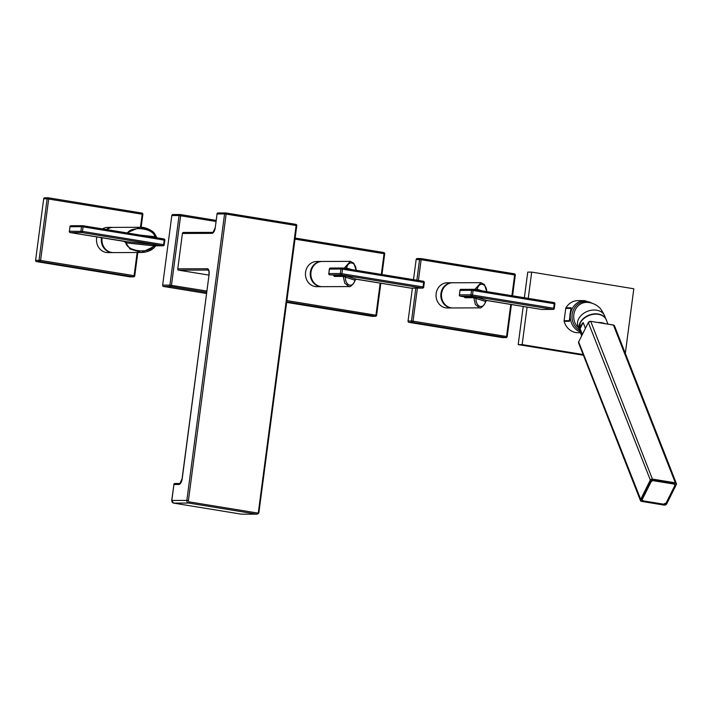 <?xml version="1.0" encoding="UTF-8"?>
<svg xmlns="http://www.w3.org/2000/svg" width="712" height="712" viewBox="0 0 712 712"><rect width="100%" height="100%" fill="white"/><g stroke="black" fill="none" stroke-linecap="round" stroke-linejoin="round"><path stroke-width="1.07" d="M296.664 225.686L296.13 225.508A1.175 0.507 -80.7 0 0 295.8 224.351L225.811 212.941A1.175 1.175 0 0 0 225.615 212.924A1.175 1.059 -90.2 0 0 224.574 213.929L217.062 213.956L215.273 227.546A5.865 2.519 99.3 0 1 211.962 233.358L182.423 233.465L177.769 268.842L207.308 268.736A5.865 2.519 99.3 0 1 209.088 274.52L182.21 478.678A5.865 2.519 99.3 0 1 178.899 484.48L173.933 484.498L171.832 500.447L186.856 500.394L224.574 213.929L226.131 214.09A1.175 0.507 -80.7 0 0 225.811 212.941A1.175 0.507 -80.7 0 0 225.766 212.933A1.175 1.059 -90.2 0 0 225.615 212.924L218.103 212.95A1.175 1.059 -90.2 0 1 218.255 212.959M215.273 227.546L217.062 213.956A1.175 1.059 -90.2 0 1 218.103 212.95A1.175 1.175 0 0 0 216.946 213.974L217.053 214.018M177.769 268.842A1.175 1.059 89.8 0 0 178.659 270.168L208.892 275.099M182.423 233.465A1.175 1.059 -90.2 0 1 183.625 232.477M215.959 221.459L179.077 215.531A1.175 1.059 -90.2 0 1 180.118 214.526L180.118 214.526A1.175 1.059 -90.2 0 1 180.27 214.543A1.175 0.507 -80.7 0 1 180.305 214.543A1.175 1.175 0 0 0 180.118 214.526L172.856 214.552A1.175 1.059 -90.2 0 1 173.016 214.561M180.341 214.552L216.101 220.382L180.305 214.543A1.175 0.507 -80.7 0 1 180.625 215.7L171.467 285.281A1.175 0.507 99.3 0 1 170.809 286.447A1.175 1.059 -90.2 0 1 169.91 285.12L162.656 285.138L171.815 215.558A1.175 1.059 -90.2 0 1 172.856 214.552M206.631 292.294L170.809 286.447L163.546 286.473A1.175 1.059 -90.2 0 1 162.656 285.138M163.546 286.473L206.48 293.478M178.899 484.48A1.175 1.059 -90.2 0 1 179.94 483.484L174.974 483.501A1.175 1.175 0 0 0 173.817 484.516L173.933 484.498A1.175 1.059 -90.2 0 1 175.134 483.51M653.598 480.751A2.047 1.504 158.6 0 0 650.99 482.006L642.473 499.067A2.047 1.504 158.6 0 0 643.523 500.919L663.557 504.185A2.047 1.504 158.6 0 0 666.165 502.93L674.682 485.869A2.047 1.504 158.6 0 0 673.632 484.018L653.598 480.751L673.668 483.608A2.341 1.718 158.6 0 1 674.967 484.534A2.341 1.718 158.6 0 1 674.869 485.726L674.967 484.534M653.634 480.342A2.341 1.718 158.6 0 0 650.661 481.775L642.144 498.836A2.341 1.718 158.6 0 0 642.046 500.038A2.341 1.718 158.6 0 0 643.345 500.954L663.37 504.221L643.488 500.981M663.522 504.247A2.341 1.718 158.6 0 0 666.272 502.93M674.798 485.869L666.352 502.877L674.682 485.869M580.093 328.73L583.173 322.563A14.356 10.502 158.6 0 0 581.108 325.562A14.356 10.502 158.6 0 0 580.093 328.73L582.327 334.426M583.173 322.563L585.406 328.259M605.52 318.442A14.285 10.449 158.6 0 0 592.776 314.072A14.285 10.449 158.6 0 0 580.084 322.785A14.285 10.449 158.6 0 0 579.132 328.793M580.467 332.718L578.037 332.727A16.047 14.454 -90.2 0 1 564.153 321.343L569.369 321.326L569.76 318.665L571.149 307.78L565.942 307.798A16.047 14.454 -90.2 0 1 577.922 300.633L584.703 300.615A16.047 14.454 89.8 0 0 570.454 314.321A16.047 14.454 -90.2 0 0 580.129 331.854M527.085 307.095L522.145 344.599L583.155 354.549M625.314 353.375L633.813 288.769L531.695 272.109L528.233 298.364M569.956 314.392L570.668 310.37A1.468 0.596 15.2 0 0 570.712 310.601L570.944 308.385L565.737 308.403A1.468 1.317 -90.2 0 1 565.942 307.798M565.737 308.403L564.118 320.703A1.468 1.317 89.8 0 0 564.153 321.343M523.222 306.463L518.202 344.608L583.431 355.252M518.202 344.608L522.145 344.599M531.695 272.109L527.743 272.126L524.37 297.732M564.118 320.703L569.324 320.685L569.556 320.017M569.369 321.326A1.468 1.317 89.8 0 1 569.324 320.685L569.76 318.665M321.86 261.464A12.602 11.348 89.8 0 0 321.539 261.464L316.751 261.482A12.602 11.348 89.8 0 0 305.475 273.185A12.602 11.348 89.8 0 0 315.158 286.553A12.602 11.348 89.8 0 0 316.84 286.687L321.628 286.669A12.602 11.348 89.8 0 0 321.949 286.66M286.909 300.606L376.488 315.3A1.175 1.059 -90.2 0 1 375.455 316.297L375.455 316.297A1.175 1.059 -90.2 0 1 375.295 316.288L371.86 316.297L286.678 302.404M381.32 274.405L384.053 253.659A1.175 0.507 -80.7 0 0 383.732 252.502A1.175 0.507 -80.7 0 0 383.697 252.502L295.151 238.057L383.732 252.502A1.175 1.175 0 0 1 384.702 253.81L384.587 253.828M321.539 261.464A12.602 11.348 89.8 0 0 310.263 273.168A12.602 11.348 89.8 0 0 319.937 286.536A12.602 11.348 89.8 0 0 321.628 286.669M356.151 271.041C356.472 262.292 348.515 259.738 346.602 267.97L344.323 268.032L350.366 261.357L322.171 261.464A12.602 11.348 89.8 0 0 310.984 272.233A12.602 11.348 89.8 0 0 322.26 286.669L348.978 286.571C350.402 287.773 355.155 281.943 355.101 280.038A1.175 1.166 164.4 0 1 356.365 279.246L356.49 279.113M342.339 275.482L333.51 275.517A1.175 1.059 -90.2 0 1 334.391 276.443L343.22 276.416L345.4 277.128A1.175 1.104 107.8 0 1 346.646 276.087L342.339 275.482L343.22 276.416L344.777 283.198L348.978 286.571M334.391 276.443L333.643 275.553M329.433 269.109L340.95 269.002L340.354 273.533L328.846 273.568L329.442 269.047A1.175 1.059 89.8 0 1 330.484 268.041L341.991 268.006A1.175 1.059 89.8 0 0 340.95 269.002L342.499 269.172L341.902 273.702L340.354 273.533A1.175 1.059 -90.2 0 0 341.244 274.859L329.736 274.903A1.175 1.059 -90.2 0 1 328.846 273.568L329.318 269.065A1.175 1.175 0 0 1 330.484 268.041A1.175 1.059 89.8 0 1 330.635 268.059M424.192 282.584L423.649 282.406L423.062 286.936L341.902 273.702A1.175 0.507 99.3 0 1 341.244 274.859L422.394 288.093A1.175 0.507 -80.7 0 0 423.062 286.936L423.596 287.105A1.175 1.059 -90.2 0 1 422.394 288.093L410.886 288.137A1.175 0.507 -80.7 0 0 410.886 288.137L356.196 279.157A1.175 1.104 107.8 0 0 354.941 280.199L356.401 279.255L410.851 288.137A1.175 1.175 0 0 0 411.047 288.146A1.175 1.059 -90.2 0 1 410.886 288.137A1.175 0.507 -80.7 0 1 410.815 288.129M411.198 288.137A1.175 1.059 -90.2 0 1 411.047 288.146L422.554 288.111A1.175 1.175 0 0 0 423.711 287.087L424.308 282.566A1.175 1.175 0 0 0 423.328 281.258L342.178 268.023A1.175 0.507 99.3 0 1 342.178 268.023A1.175 0.507 99.3 0 1 342.499 269.172L423.649 282.406A1.175 0.507 -80.7 0 0 423.328 281.258A1.175 0.507 -80.7 0 0 423.293 281.249L342.214 268.032M342.303 268.041L344.323 268.032A1.175 1.059 -90.2 0 1 344.118 268.335M351.479 269.537L346.602 267.97A1.175 1.104 -72.2 0 0 346.78 268.771M355.137 279.549L355.092 280.056L355.137 279.549M328.837 273.639L328.722 273.586A1.175 1.175 0 0 0 329.7 274.894A1.175 0.507 99.3 0 0 329.736 274.903L329.7 274.894A1.175 0.507 99.3 0 1 329.647 274.885M96.841 236.918A12.602 11.348 89.8 0 0 106.204 252.475A12.602 11.348 89.8 0 0 107.895 252.609L112.674 252.591A12.602 11.348 89.8 0 0 112.994 252.582M112.905 227.386A12.602 11.348 89.8 0 0 112.585 227.386L107.797 227.404A12.602 11.348 89.8 0 0 102.439 228.917M140.469 227.288L142.186 214.214L47.134 198.79A1.175 1.059 -90.2 0 1 48.167 197.794L48.167 197.794A1.175 1.059 -90.2 0 1 48.327 197.803A1.175 0.507 -80.7 0 1 48.363 197.803A1.175 1.175 0 0 0 48.167 197.794L44.731 197.803A1.175 1.059 -90.2 0 1 44.892 197.811M141.136 227.315L142.845 214.365L142.186 214.214A1.175 0.507 -80.7 0 0 141.866 213.057L48.363 197.803A1.175 0.507 -80.7 0 1 48.683 198.96L40.593 260.432A1.175 0.507 99.3 0 1 39.925 261.589A1.175 1.059 -90.2 0 1 39.035 260.263L47.134 198.79L43.69 198.808L35.6 260.272A1.175 1.059 -90.2 0 0 36.49 261.607L129.993 276.852A1.175 1.059 -90.2 0 0 130.314 276.852M43.69 198.808A1.175 1.059 -90.2 0 1 44.731 197.803M35.6 260.272L40.593 260.432L134.096 275.678A1.175 0.507 99.3 0 1 133.438 276.843L129.993 276.852M137.149 252.502L134.096 275.678L134.63 275.856A1.175 1.059 -90.2 0 1 133.438 276.843L39.925 261.589L36.49 261.607M142.72 214.383L142.845 214.365A1.175 1.175 0 0 0 141.866 213.057A1.175 0.507 -80.7 0 0 141.83 213.057L48.398 197.811M101.469 237.675A12.602 11.348 89.8 0 0 110.992 252.457A12.602 11.348 89.8 0 0 112.674 252.591M112.585 227.386A12.602 11.348 89.8 0 0 106.275 229.549M102.092 237.781A12.602 11.348 89.8 0 0 102.039 238.155A12.602 11.348 89.8 0 0 113.315 252.591L141.51 252.484L155.43 245.782L153.596 245.845L153.365 244.563L156.506 245.177A1.175 1.059 -90.2 0 0 156.355 245.168L155.43 245.782M157.325 238.2L151.247 230.635L139.944 227.288L113.226 227.386A12.602 11.348 89.8 0 0 106.791 229.629M124.466 241.43L124.805 241.991L124.182 241.226L125.659 241.564L125.89 242.845L153.596 245.845C150.161 254.086 127.092 251.585 125.89 242.845L129.967 248.977L141.51 252.484C150.107 252.173 154.753 247.749 155.59 245.693M156.676 237.479C155.1 233.937 153.4 231.712 151.567 230.786C147.277 228.214 143.397 227.048 139.944 227.288L126.798 232.895M163.119 245.791L155.51 245.818L162.959 245.782A1.175 1.059 89.8 0 0 163.119 245.791A1.175 1.175 0 0 0 164.276 244.777L82.467 231.382L83.064 226.861L164.214 240.095A1.175 0.507 -80.7 0 0 163.894 238.938L82.743 225.704A1.175 1.175 0 0 0 82.547 225.695A1.175 1.059 -90.2 0 1 82.708 225.704A1.175 0.507 99.3 0 1 82.743 225.704A1.175 0.507 99.3 0 1 83.064 226.861L81.506 226.692A1.175 1.059 -90.2 0 1 82.547 225.695L71.04 225.731A1.175 1.059 -90.2 0 0 69.999 226.736L69.402 231.258A1.175 1.059 89.8 0 0 70.301 232.593L81.809 232.548A1.175 1.059 89.8 0 1 80.919 231.213L81.506 226.692L69.999 226.736L69.402 231.258L82.467 231.382A1.175 0.507 99.3 0 1 81.809 232.548L162.959 245.782A1.175 0.507 -80.7 0 0 163.618 244.617L164.214 240.095L164.748 240.273M164.152 244.795L164.873 240.255A1.175 1.175 0 0 0 163.894 238.938A1.175 0.507 -80.7 0 0 163.858 238.938L82.779 225.713M69.99 226.799L69.883 226.754A1.175 1.175 0 0 1 71.04 225.731A1.175 1.059 -90.2 0 1 71.2 225.749M124.805 241.991L124.182 241.226L70.301 232.593A1.175 0.507 99.3 0 1 70.266 232.584A1.175 1.175 0 0 1 69.286 231.275L69.402 231.32M124.182 241.226L124.823 241.484A1.175 0.712 94.7 0 1 125.383 242.596M124.716 241.466L70.266 232.584A1.175 0.507 99.3 0 1 70.203 232.566M156.533 237.407L154.798 236.687C153.605 227.947 130.527 225.446 127.092 233.678M140.656 235.156L154.798 236.687L154.602 237.425M452.449 282.771A12.602 11.348 89.8 0 0 452.129 282.762L447.341 282.78A12.602 11.348 89.8 0 0 436.064 294.483A12.602 11.348 89.8 0 0 445.748 307.851A12.602 11.348 89.8 0 0 447.43 307.985L452.218 307.967A12.602 11.348 89.8 0 0 452.538 307.958M417.392 288.129L413.049 321.174L507.086 336.598A1.175 1.059 -90.2 0 1 506.045 337.595L506.045 337.595A1.175 1.059 -90.2 0 1 505.885 337.586L502.449 337.595L408.946 322.349A1.175 1.059 -90.2 0 1 408.056 321.023L412.382 288.146M511.91 295.702L514.643 274.957L421.139 259.702L416.146 259.551A1.175 1.059 -90.2 0 1 417.348 258.563M416.146 259.551L413.503 279.647M512.569 295.809L515.292 275.108L514.643 274.957A1.175 0.507 -80.7 0 0 514.322 273.8A1.175 0.507 -80.7 0 0 514.287 273.8L420.854 258.563A1.175 0.507 -80.7 0 0 420.783 258.545A1.175 1.059 -90.2 0 0 420.623 258.536L417.188 258.545M418.407 280.448L421.139 259.702A1.175 0.507 -80.7 0 0 420.819 258.554A1.175 1.175 0 0 0 420.623 258.536A1.175 1.059 -90.2 0 0 419.582 259.533L416.867 280.199M415.817 288.129L411.492 321.005L413.049 321.174A1.175 0.507 99.3 0 1 412.382 322.34A1.175 1.059 -90.2 0 1 411.492 321.005L408.056 321.023M452.129 282.762A12.602 11.348 89.8 0 0 440.853 294.465A12.602 11.348 89.8 0 0 450.536 307.833A12.602 11.348 89.8 0 0 452.218 307.967M486.741 292.338C487.061 283.59 479.114 281.035 477.2 289.268L474.922 289.33L480.956 282.664L452.77 282.762A12.602 11.348 89.8 0 0 441.582 293.531A12.602 11.348 89.8 0 0 452.859 307.967L479.577 307.869C480.992 309.079 485.753 303.25 485.691 301.336A1.175 1.166 164.4 0 1 486.955 300.544L487.088 300.411M472.928 296.779L464.099 296.815A1.175 1.059 -90.2 0 1 464.981 297.75L473.818 297.714L475.99 298.426A1.175 1.104 107.8 0 1 477.245 297.385L472.928 296.779L473.818 297.714L475.367 304.496L479.577 307.869M464.981 297.75L464.242 296.851M460.023 290.407L471.54 290.309L470.943 294.83L459.436 294.866L460.032 290.345A1.175 1.059 89.8 0 1 461.073 289.348L472.581 289.303A1.175 1.059 89.8 0 0 471.54 290.309L473.097 290.478L472.501 294.999L470.943 294.83A1.175 1.059 -90.2 0 0 471.842 296.156L460.326 296.201A1.175 1.059 -90.2 0 1 459.436 294.866L459.916 290.363A1.175 1.175 0 0 1 461.073 289.348A1.175 1.059 89.8 0 1 461.234 289.357M554.782 303.882L554.248 303.712L553.651 308.234L472.501 294.999A1.175 0.507 99.3 0 1 471.842 296.156L552.993 309.391A1.175 0.507 -80.7 0 0 553.651 308.234L554.185 308.403A1.175 1.059 -90.2 0 1 552.993 309.391L541.476 309.435L486.786 300.455A1.175 1.104 107.8 0 0 485.539 301.496L486.99 300.553L541.44 309.435A1.175 0.507 -80.7 0 0 541.476 309.435A1.175 1.059 -90.2 0 0 541.796 309.435M541.405 309.426A1.175 0.507 -80.7 0 0 541.44 309.435A1.175 1.175 0 0 0 541.636 309.444L553.144 309.409A1.175 1.175 0 0 0 554.301 308.385L554.897 303.864A1.175 1.175 0 0 0 553.927 302.555L472.777 289.321A1.175 1.175 0 0 0 472.581 289.303A1.175 1.059 89.8 0 1 472.741 289.312A1.175 0.507 99.3 0 1 472.777 289.321A1.175 0.507 99.3 0 1 473.097 290.478L554.248 303.712A1.175 0.507 -80.7 0 0 553.927 302.555A1.175 0.507 -80.7 0 0 553.892 302.555L472.812 289.33M472.893 289.339L474.922 289.33A1.175 1.059 -90.2 0 1 474.708 289.633M482.068 290.834L477.2 289.268A1.175 1.104 -72.2 0 0 477.369 290.069M485.726 300.856L485.682 301.354L485.726 300.856M475.99 298.426C475.669 307.175 483.617 309.729 485.539 301.496L475.99 298.426M459.427 294.937L459.32 294.884A1.175 1.175 0 0 0 460.29 296.201L464.099 296.815L460.29 296.201A1.175 0.507 99.3 0 1 460.29 296.201A1.175 0.507 99.3 0 1 460.237 296.183M225.838 212.95L295.765 224.351A1.175 0.507 -80.7 0 1 295.8 224.351A1.175 1.175 0 0 1 296.779 225.668L258.945 512.151A2.341 2.109 -90.2 0 1 256.551 514.126L241.528 514.189L173.621 503.108A2.341 2.109 89.8 0 1 171.832 500.447L171.823 500.509M188.413 500.563L186.856 500.394A2.341 2.109 -90.2 0 0 188.644 503.055A1.175 0.507 -80.7 0 0 189.303 501.898A1.175 1.059 -90.2 0 1 188.413 500.563L226.131 214.09L296.13 225.508L258.412 511.981A1.175 1.059 -90.2 0 1 257.21 512.969A1.175 0.507 -80.7 0 1 256.551 514.126L188.644 503.055L173.621 503.108A1.175 0.507 99.3 0 1 173.586 503.108L171.717 500.465L173.924 484.569M173.541 503.09A1.175 0.507 99.3 0 0 173.586 503.108L241.493 514.18A1.175 0.507 99.3 0 0 241.528 514.189A2.341 2.109 89.8 0 0 241.84 514.206L241.493 514.18A1.175 0.507 99.3 0 1 241.457 514.171M257.21 512.969L189.303 501.898M171.815 215.558L179.077 215.531L169.91 285.12L206.8 291.048M178.659 270.168L208.198 270.062A4.69 2.011 99.3 0 1 208.331 270.07L208.322 270.07C208.029 270.765 209.025 268.104 208.972 274.538L209.079 274.583M207.308 268.736A1.175 1.059 89.8 0 0 208.198 270.062L208.349 270.088M209.088 274.52L182.094 478.695L179.94 483.484M241.84 514.206L256.863 514.153L259.061 512.133L258.412 511.981M211.962 233.358A1.175 1.059 -90.2 0 1 213.004 232.361L215.264 227.618M641.663 501.39L664.305 505.137L666.663 503.989L676.258 484.694M613.308 325.055L613.45 325.081A1.905 1.397 -21.4 0 1 614.501 325.829L613.388 325.01L590.666 321.308L613.45 325.081L675.35 482.825L652.628 479.123A1.905 1.397 158.6 0 0 650.207 480.288L640.542 499.637A1.905 1.397 158.6 0 0 640.471 500.616A1.905 1.397 158.6 0 0 641.521 501.364L664.421 505.031A1.611 1.175 158.6 0 0 666.476 504.043L676.329 484.552A1.905 1.397 158.6 0 0 676.4 483.582A1.905 1.397 158.6 0 0 675.35 482.825L652.584 479.532A1.611 1.175 158.6 0 0 650.537 480.52L640.88 499.868A1.611 1.175 158.6 0 0 641.699 501.328L664.421 505.031M664.394 505.084A1.905 1.397 158.6 0 0 666.583 504.043M666.476 504.043L676.133 484.694A1.611 1.175 158.6 0 0 675.314 483.234M652.584 479.532L590.729 321.37A1.905 1.397 -21.4 0 0 588.308 322.536L578.642 341.893L640.88 499.868M650.537 480.52L588.308 322.536L590.577 321.352M641.699 501.328L640.471 500.616L578.571 342.864A1.905 1.397 -21.4 0 1 578.642 341.893L588.388 322.394M578.714 341.751L578.571 342.864M676.133 484.694L676.4 483.582L614.501 325.829M666.165 502.93L663.557 504.185M643.523 500.919L642.046 500.038M598.196 322.536A14.356 10.502 -21.4 0 1 604.808 323.613M581.659 335.752L579.595 330.475A14.356 10.502 -21.4 0 1 580.164 323.141A14.356 10.502 -21.4 0 1 593.808 314.259A14.356 10.502 -21.4 0 1 606.33 319.982L607.95 324.12M605.868 319.012L604.613 315.825A14.285 10.449 158.6 0 0 592.162 310.129A14.285 10.449 158.6 0 0 578.58 318.967A14.285 10.449 158.6 0 0 578.019 326.256L579.265 329.442M578.66 327.912A14.285 12.869 -90.2 0 1 573.845 314.57A14.285 12.869 -90.2 0 1 586.528 302.36C592.856 302.324 597.973 306.169 598.347 306.747C600.127 307.798 602.218 310.815 604.613 315.825M591.93 303.178A15.166 13.662 89.8 0 0 572.154 314.446A15.166 13.662 -90.2 0 0 579.479 330.172M569.324 320.685L569.6 318.584M570.944 308.385A1.468 1.317 -90.2 0 1 571.149 307.78M569.556 320.026L570.027 314.33M286.749 301.844L375.295 316.288A1.175 0.507 99.3 0 0 375.954 315.122L380.172 283.127M381.979 274.512L384.702 253.81L295.008 239.134M346.646 276.087L356.196 279.157M345.4 277.128C345.08 285.877 353.027 288.431 354.941 280.199L345.4 277.128M125.659 241.564L153.365 244.563M408.946 322.349L412.382 322.34L505.885 337.586A1.175 0.507 99.3 0 0 506.552 336.429L510.762 304.425M420.819 258.554L514.322 273.8A1.175 1.175 0 0 1 515.292 275.108L515.177 275.126M477.245 297.385L486.786 300.455M213.004 232.361L183.465 232.459M579.595 330.475L580.155 322.963C584.472 313.004 603.367 310.681 606.33 319.982M584.703 300.615L593.541 303.775M372.011 316.315L375.455 316.297A1.175 1.175 0 0 0 376.612 315.283L380.831 283.234M350.366 261.357L353.855 263.289L356.178 270.302M130.154 276.87L133.589 276.852A1.175 1.175 0 0 0 134.746 275.838L137.825 252.502M502.61 337.613L506.045 337.595A1.175 1.175 0 0 0 507.202 336.58L511.421 304.54M480.965 282.664L484.454 284.586L486.768 291.6"/></g></svg>
